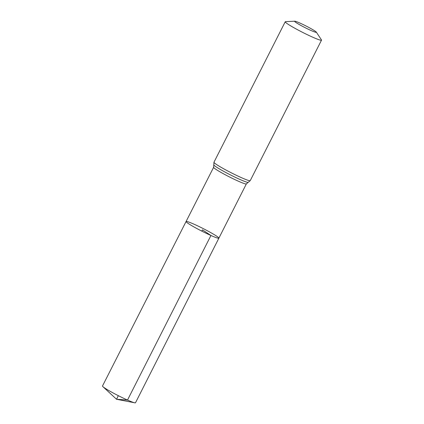 <?xml version="1.0" encoding="UTF-8"?>
<svg xmlns="http://www.w3.org/2000/svg" width="424" height="424" viewBox="0 0 424 424"><rect width="100%" height="100%" fill="white"/><g stroke="black" fill="none" stroke-linecap="round" stroke-linejoin="round"><path stroke-width="0.64" d="M210.935 235.484A18.391 1.442 -153.1 0 1 194.113 227.02A18.391 1.442 -153.1 0 1 186.072 221.519A18.391 1.442 -153.1 0 1 203.128 228.552A18.391 1.442 -153.1 0 1 218.879 238.161A18.391 1.442 -153.1 0 1 210.935 235.484A18.391 1.442 -153.1 0 1 194.113 227.02A18.391 1.442 -153.1 0 1 186.072 221.519L102.491 386.01A18.508 1.452 -153.1 0 0 102.91 386.656A18.508 1.452 -153.1 0 0 127.507 400.065A18.508 1.452 -153.1 0 0 134.737 402.8A18.508 1.452 -153.1 0 0 135.5 402.758L218.879 238.161A18.391 1.442 -153.1 0 1 210.935 235.484M311.105 30.528A12.201 0.959 -153.1 0 1 299.312 24.56A12.201 0.959 -153.1 0 1 294.77 21.2A12.201 0.959 -153.1 0 1 305.921 25.933A12.201 0.959 -153.1 0 1 316.331 32.139A12.201 0.959 -153.1 0 1 311.105 30.528M316.331 32.139L321.44 39.883A20.336 1.595 -153.1 0 1 321.509 40.163A20.336 1.595 -153.1 0 1 312.726 37.201A20.336 1.595 -153.1 0 1 294.124 27.846A20.336 1.595 -153.1 0 1 285.235 21.762A20.336 1.595 -153.1 0 1 285.5 21.651L294.77 21.2M201.824 231.128L202.476 229.84L210.935 235.484L127.507 400.065L116.52 399.26L118.338 395.677M321.509 40.163L250.239 180.64L246.36 183.899A18.354 1.442 -153.1 0 1 238.436 181.228A18.354 1.442 -153.1 0 1 221.646 172.785A18.354 1.442 -153.1 0 1 213.627 167.294L186.072 221.519M250.239 180.64A20.336 1.595 -153.1 0 1 241.457 177.677A20.336 1.595 -153.1 0 1 222.854 168.317A20.336 1.595 -153.1 0 1 213.966 162.233L213.627 167.294M248.188 182.352A19.345 1.516 -153.1 0 1 239.947 179.453A19.345 1.516 -153.1 0 1 213.797 164.904M246.36 183.899L218.879 238.161M285.235 21.762L213.966 162.233M102.91 386.656L116.52 399.26L134.737 402.8"/></g></svg>
